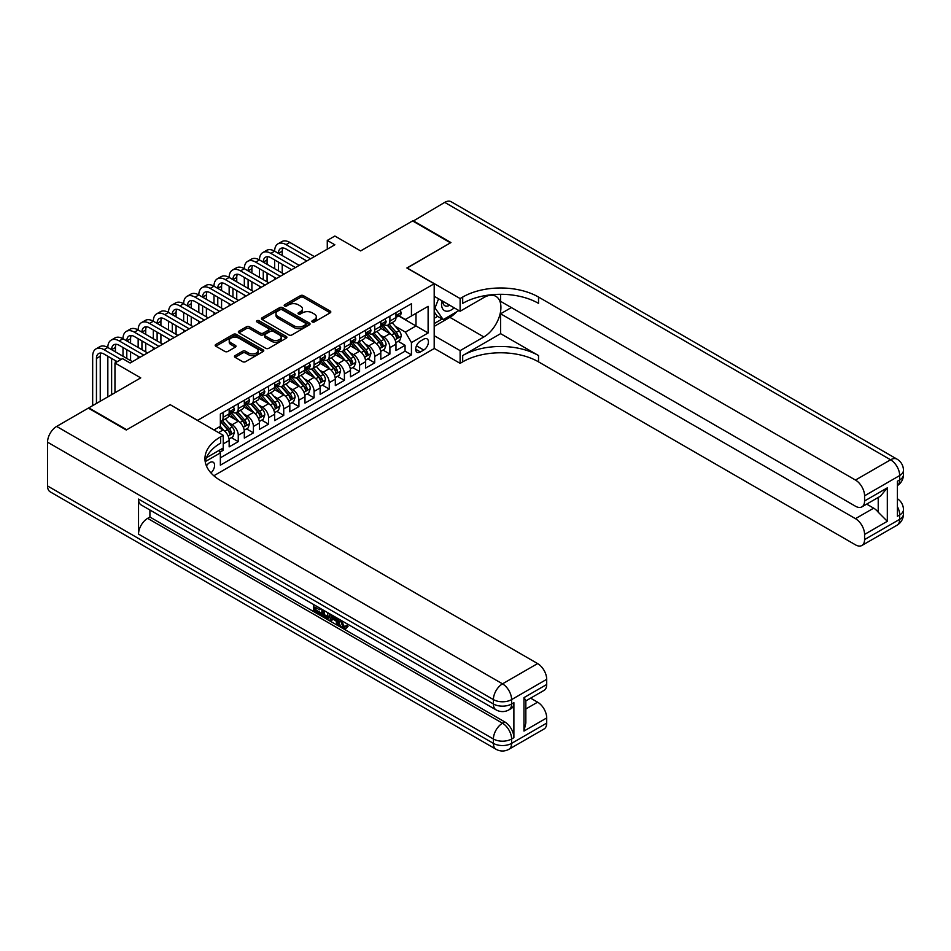 <?xml version="1.0" encoding="UTF-8"?>
<svg xmlns="http://www.w3.org/2000/svg" width="951" height="951" viewBox="0 0 951 951"><rect width="100%" height="100%" fill="white"/><g stroke="black" fill="none" stroke-linecap="round" stroke-linejoin="round"><path stroke-width="1.43" d="M312.297 321.949A1.474 0.856 0 0 0 314.389 321.949L330.199 312.82A2.104 1.213 0 0 0 330.817 311.964A2.104 1.213 0 0 0 330.199 311.108L303.405 295.63A2.104 1.213 0 0 0 300.433 295.63L284.611 304.76A1.474 0.856 0 0 0 284.183 305.366A1.474 0.856 0 0 0 284.611 305.972A1.474 0.856 0 0 0 286.703 305.972L288.747 304.784A6.74 3.887 0 0 1 298.269 304.784L300.504 306.079A6.74 3.887 0 0 1 302.477 308.825A6.74 3.887 0 0 1 300.504 311.571L298.459 312.76A1.474 0.856 0 0 0 298.02 313.355A1.474 0.856 0 0 0 298.459 313.961A1.474 0.856 0 0 0 300.54 313.961L302.584 312.784A6.74 3.887 0 0 1 312.118 312.784L314.353 314.068A6.74 3.887 0 0 1 316.326 316.814A6.74 3.887 0 0 1 314.353 319.572L312.297 320.749A1.474 0.856 0 0 0 311.869 321.355A1.474 0.856 0 0 0 312.297 321.949L312.297 320.749M210.932 472.897A6.859 3.959 120 0 0 214.415 466.929A6.859 3.959 120 0 0 213.179 462.198A6.859 3.959 120 0 0 209.743 462.543A6.859 3.959 120 0 0 206.45 465.931M235.087 355.615A2.104 1.213 0 0 0 234.469 356.482A2.104 1.213 0 0 0 235.087 357.338L242.6 361.677A2.104 1.213 0 0 0 245.572 361.677L263.142 351.537A2.104 1.213 0 0 0 263.76 350.681A2.104 1.213 0 0 0 263.142 349.825L236.347 334.348A2.104 1.213 0 0 0 233.375 334.348L215.806 344.488A2.104 1.213 0 0 0 215.188 345.356A2.104 1.213 0 0 0 215.806 346.212L224.888 351.454A2.104 1.213 0 0 0 227.86 351.454L235.384 347.115A2.104 1.213 0 0 0 235.991 346.247A2.104 1.213 0 0 0 235.384 345.391L230.879 342.788A5.635 3.245 0 0 1 229.227 340.494A5.635 3.245 0 0 1 232.698 337.486A5.635 3.245 0 0 1 238.844 338.199L256.485 348.375A5.635 3.245 0 0 1 258.125 350.681A5.635 3.245 0 0 1 254.654 353.677A5.635 3.245 0 0 1 248.52 352.976L245.572 351.276A2.104 1.213 0 0 0 242.6 351.276L235.087 355.615L235.087 357.338M170.312 404.757L197.606 420.342L434.191 283.755L406.885 267.992L450.489 242.826L412.579 220.929L360.631 250.921L334.859 236.038L327.275 240.413L334.859 244.787L130.121 362.997L122.536 358.61L114.964 362.997L114.964 392.763M170.312 404.579L126.709 429.757L88.8 407.86L140.736 377.88L114.964 362.997M288.89 334.954A2.104 1.213 0 0 0 291.874 334.954L309.432 324.814A2.104 1.213 0 0 0 310.05 323.946A2.104 1.213 0 0 0 309.432 323.09L282.637 307.625A2.104 1.213 0 0 0 279.665 307.625L262.096 317.765A2.104 1.213 0 0 0 261.477 318.621A2.104 1.213 0 0 0 262.096 319.477L288.89 334.954M257.555 322.27A1.474 0.856 0 0 1 259.052 322.484L259.052 320.725L286.287 336.452A2.104 1.213 0 0 1 286.905 337.32A2.104 1.213 0 0 1 286.287 338.176L268.729 348.316A2.104 1.213 0 0 1 265.745 348.316L238.951 332.85L238.951 331.126A2.104 1.213 0 0 0 238.332 331.982A2.104 1.213 0 0 0 238.951 332.85M238.951 331.126L246.464 326.787A2.104 1.213 0 0 1 249.447 326.787L260.312 333.064A2.104 1.213 0 0 0 263.284 333.064L268.277 330.187A2.104 1.213 0 0 0 268.895 329.319A2.104 1.213 0 0 0 268.277 328.464L256.96 321.937A1.474 0.856 0 0 1 256.532 321.331A1.474 0.856 0 0 1 257.436 320.546A1.474 0.856 0 0 1 259.052 320.725M219.943 452.189L223.093 450.37L221.119 449.229M223.235 443.891L229.155 440.479L229.155 446.875L238.249 441.621L231.355 437.638M228.383 422.517L232.187 424.717A8.583 4.957 60 0 1 238.249 435.225L244.324 431.718L244.324 438.114L253.418 432.86L246.511 428.877M243.539 413.768L247.355 415.967A8.583 4.957 60 0 1 253.418 426.464L259.48 422.969L259.48 429.353L268.586 424.11L261.68 420.116M258.708 405.007L262.512 407.206A8.583 4.957 60 0 1 268.586 417.715L274.649 414.208L274.649 420.604L283.743 415.349L276.848 411.367M273.876 396.258L277.68 398.457A8.583 4.957 60 0 1 283.743 408.954L289.817 405.459L289.817 411.842L298.911 406.6L292.016 402.606M289.045 387.497L292.849 389.696A8.583 4.957 60 0 1 298.911 400.205L304.974 396.698L304.974 403.093L314.08 397.839L307.173 393.857M304.201 378.748L308.017 380.935A8.583 4.957 60 0 1 314.08 391.443L320.142 387.949L320.142 394.332L329.248 389.078L322.341 385.096M319.37 369.987L323.174 372.186A8.583 4.957 60 0 1 329.248 382.694L335.311 379.187L335.311 385.583L344.405 380.329L337.51 376.346M334.538 361.225L338.342 363.425A8.583 4.957 60 0 1 344.405 373.933L350.479 370.438L350.479 376.822L359.573 371.568L352.678 367.585M349.695 352.476L353.51 354.675A8.583 4.957 60 0 1 359.573 365.184L365.636 361.677L365.636 368.073L374.742 362.818L367.835 358.836M364.863 343.715L368.667 345.914A8.583 4.957 60 0 1 374.742 356.423L380.804 352.928L380.804 359.312L389.898 354.057L389.898 347.674A8.583 4.957 -120 0 0 383.835 337.165L380.031 334.966M383.003 350.075L389.898 354.057M229.155 440.479A8.583 4.957 -120 0 0 223.093 429.971L218.54 427.344M244.324 431.718A8.583 4.957 -120 0 0 238.249 421.222L228.87 415.801M259.48 422.969A8.583 4.957 -120 0 0 253.418 412.461L244.038 407.04M274.649 414.208A8.583 4.957 -120 0 0 268.586 403.7L259.207 398.291M289.817 405.459A8.583 4.957 -120 0 0 283.743 394.95L274.363 389.53M304.974 396.698A8.583 4.957 -120 0 0 298.911 386.189L289.532 380.78M320.142 387.949A8.583 4.957 -120 0 0 314.08 377.44L304.7 372.019M335.311 379.187A8.583 4.957 -120 0 0 329.248 368.679L319.869 363.27M350.479 370.438A8.583 4.957 -120 0 0 344.405 359.93L335.025 354.509M365.636 361.677A8.583 4.957 -120 0 0 359.573 351.169L350.194 345.76M380.804 352.928A8.583 4.957 -120 0 0 374.742 342.419L365.362 336.999M423.718 339.174L420.39 341.1A6.645 3.84 120 0 0 416.039 346.96A6.645 3.84 120 0 0 417.061 352.286A6.645 3.84 120 0 0 420.39 351.965L423.718 350.039A6.645 3.84 120 0 0 428.069 344.179A6.645 3.84 120 0 0 427.047 338.853A6.645 3.84 120 0 0 423.718 339.174M213.844 475.762L434.191 348.541L434.191 283.755M218.956 450.477L220.359 452.914L220.359 465.17L411.438 354.854L411.438 342.586L405.376 332.089L395.2 326.205M220.359 452.914L205.273 461.615M213.987 429.971L220.359 426.298L220.359 414.042L411.438 303.714L411.438 315.97L428.116 306.341L428.116 332.957L411.438 342.586M232.103 412.068L232.187 412.104A8.583 4.957 60 0 0 236.478 412.532L242.541 409.037A8.583 4.957 -120 0 0 244.324 405.102L244.324 400.205M247.272 403.307L247.355 403.355A8.583 4.957 60 0 0 251.635 403.783L257.709 400.276A8.583 4.957 -120 0 0 259.48 396.353L259.48 391.443M262.44 394.558L262.512 394.594A8.583 4.957 60 0 0 266.803 395.022L272.878 391.527A8.583 4.957 -120 0 0 274.649 387.592L274.649 382.694M277.597 385.797L277.68 385.844A8.583 4.957 60 0 0 281.971 386.272L288.034 382.766A8.583 4.957 -120 0 0 289.817 378.843L289.817 373.933M292.765 377.048L292.849 377.083A8.583 4.957 60 0 0 297.14 377.511L303.203 374.005A8.583 4.957 -120 0 0 304.974 370.082L304.974 365.184M307.934 368.287L308.017 368.334A8.583 4.957 60 0 0 312.297 368.762L318.371 365.255A8.583 4.957 -120 0 0 320.142 361.332L320.142 356.423M323.102 359.526L323.174 359.573A8.583 4.957 60 0 0 327.465 360.001L333.528 356.494A8.583 4.957 -120 0 0 335.311 352.571L335.311 347.674M338.259 350.776L338.342 350.824A8.583 4.957 60 0 0 342.633 351.252L348.696 347.745A8.583 4.957 -120 0 0 350.479 343.822L350.479 338.913M353.427 342.015L353.51 342.063A8.583 4.957 60 0 0 357.802 342.491L363.864 338.984A8.583 4.957 -120 0 0 365.636 335.061L365.636 330.163M368.596 333.266L368.667 333.314A8.583 4.957 60 0 0 372.958 333.73L379.033 330.235A8.583 4.957 -120 0 0 380.804 326.3L380.804 321.402M220.359 457.811L405.067 351.169L405.067 345.308L395.973 350.562L395.973 344.167A8.583 4.957 -120 0 0 389.898 333.658L380.531 328.25M383.764 324.505L383.835 324.553A8.583 4.957 -120 0 0 388.127 324.98A8.583 4.957 -120 0 0 389.898 321.058L389.898 316.148M388.127 324.98L394.19 321.474A8.583 4.957 -120 0 0 395.973 317.551L395.973 312.641M223.093 412.461L223.093 417.358A8.583 4.957 60 0 1 221.31 421.293A8.583 4.957 60 0 1 220.359 421.638M221.31 421.293L227.372 417.786A8.583 4.957 -120 0 0 229.155 413.863L229.155 408.954M238.249 403.7L238.249 408.609A8.583 4.957 60 0 1 236.478 412.532M253.418 394.95L253.418 399.848A8.583 4.957 60 0 1 251.635 403.783M268.586 386.189L268.586 391.099A8.583 4.957 60 0 1 266.803 395.022M283.743 377.44L283.743 382.338A8.583 4.957 60 0 1 281.971 386.272M298.911 368.679L298.911 373.588A8.583 4.957 60 0 1 297.14 377.511M314.08 359.93L314.08 364.827A8.583 4.957 60 0 1 312.297 368.762M329.248 351.169L329.248 356.078A8.583 4.957 60 0 1 327.465 360.001M344.405 342.419L344.405 347.317A8.583 4.957 60 0 1 342.633 351.252M359.573 333.658L359.573 338.568A8.583 4.957 60 0 1 357.802 342.491M374.742 324.909L374.742 329.807A8.583 4.957 60 0 1 372.958 333.73M374.742 356.423L374.742 362.818M359.573 365.184L359.573 371.568M344.405 373.933L344.405 380.329M329.248 382.694L329.248 389.078M314.08 391.443L314.08 397.839M298.911 400.205L298.911 406.6M283.743 408.954L283.743 415.349M268.586 417.715L268.586 424.11M253.418 426.464L253.418 432.86M238.249 435.225L238.249 441.621M223.093 448.099L223.093 450.37M405.376 332.089L415.991 325.955L415.991 313.343L428.116 306.341M398.624 315.934L428.116 332.957M398.921 315.756L405.376 319.477L411.438 315.97M327.275 240.413L327.275 249.174M398.172 341.326L405.067 345.308M405.067 351.169L411.438 354.854M312.891 322.163L314.353 321.319A6.74 3.887 0 0 0 316.326 318.573L316.326 316.814M302.477 308.825L302.477 310.573A6.74 3.887 0 0 1 300.504 313.331L299.042 314.163M330.199 311.108L330.199 312.82L303.405 297.39A2.104 1.213 0 0 0 300.433 297.39L285.205 306.174M309.432 323.09L309.432 324.814L282.637 309.372A2.104 1.213 0 0 0 279.665 309.372L262.131 319.5L262.096 317.765M305.711 324.553A1.474 0.856 0 0 0 306.151 323.946A1.474 0.856 0 0 0 305.711 323.352L282.197 309.776A1.474 0.856 0 0 0 280.105 309.776L277.954 311.013A6.74 3.887 0 0 0 275.98 313.771A6.74 3.887 0 0 0 277.954 316.517L294.025 325.801A6.74 3.887 0 0 0 303.559 325.801L305.711 324.553L305.711 326.3A1.474 0.856 0 0 0 306.151 325.706L306.151 323.946M275.98 313.771L275.98 315.518A6.74 3.887 0 0 0 277.954 318.264L277.954 316.517M305.711 326.3L303.559 327.548A6.74 3.887 0 0 1 294.025 327.548L277.954 318.264M238.974 332.862L246.464 328.535L246.464 326.787M268.895 329.319L268.895 331.079A2.104 1.213 0 0 1 268.277 331.935L263.284 334.811A2.104 1.213 0 0 1 260.312 334.811L249.447 328.535A2.104 1.213 0 0 0 246.464 328.535M259.052 322.484L286.263 338.187M271.594 339.566A5.635 3.245 0 0 0 277.728 340.28A5.635 3.245 0 0 0 281.199 337.272A5.635 3.245 0 0 0 279.546 334.978L273.341 331.388A2.104 1.213 0 0 0 270.357 331.388L265.377 334.265A2.104 1.213 0 0 0 264.758 335.121A2.104 1.213 0 0 0 265.377 335.988L271.594 339.566L271.594 341.326A5.635 3.245 0 0 0 277.728 342.027A5.635 3.245 0 0 0 281.199 339.02L281.199 337.272M264.758 335.121L264.758 336.88A2.104 1.213 0 0 0 265.377 337.736L265.377 335.988M271.594 341.326L265.377 337.736M258.125 350.681L258.125 352.429A5.635 3.245 0 0 1 254.654 355.436A5.635 3.245 0 0 1 248.52 354.723L245.572 353.035A2.104 1.213 0 0 0 242.6 353.035L235.111 357.35M229.227 340.494L229.227 342.241A5.635 3.245 0 0 0 230.879 344.547L230.879 342.788M235.384 345.391L235.384 347.115L230.879 344.547M263.118 351.549L236.347 336.095A2.104 1.213 0 0 0 233.375 336.095L215.829 346.223L215.806 344.488M395.842 342.669L399.765 340.399L401.274 336.024A5.682 3.281 -120 0 0 399.063 330.686L392.133 322.662M390.742 334.217L382.825 325.052M386.237 331.542L381.648 326.229A13.623 7.858 -120 0 0 381.22 325.753M387.354 325.29L394.368 333.397A5.682 3.281 60 0 1 396.389 337.32C397.245 338.461 397.851 338.104 398.207 336.262A5.682 3.281 -120 0 0 396.187 332.351L389.256 324.327M387.77 325.159L395.295 333.872A2.901 1.676 60 0 1 396.032 335.002L398.207 336.262M396.389 337.32L396.805 337.985M399.991 310.323L401.274 312.558A5.682 3.281 60 0 1 400.098 315.078L397.221 316.742A5.682 3.281 -120 0 0 398.207 315.423L398.089 314.924M92.663 405.625L92.663 356.245A16.084 9.284 60 0 1 96.003 348.886L99.784 346.699A16.084 9.284 60 0 1 107.832 347.495A16.084 9.284 60 0 1 111.16 340.125L114.952 337.938A16.084 9.284 60 0 1 123 338.734A16.084 9.284 60 0 1 126.328 331.376L130.121 329.189A16.084 9.284 60 0 1 138.157 329.985A16.084 9.284 60 0 1 141.497 322.615L145.289 320.428A16.084 9.284 60 0 1 153.325 321.224A16.084 9.284 60 0 1 156.653 313.866L160.446 311.678A16.084 9.284 60 0 1 168.493 312.475A16.084 9.284 60 0 1 171.822 305.105L175.614 302.917A16.084 9.284 60 0 1 183.662 303.714A16.084 9.284 60 0 1 186.99 296.355L190.782 294.168A16.084 9.284 60 0 1 198.818 294.965A16.084 9.284 60 0 1 202.159 287.594L205.951 285.407A16.084 9.284 60 0 1 213.987 286.203A16.084 9.284 60 0 1 217.315 278.845L221.107 276.658A16.084 9.284 60 0 1 229.155 277.454A16.084 9.284 60 0 1 232.484 270.084L236.276 267.897A16.084 9.284 60 0 1 244.324 268.693A16.084 9.284 60 0 1 247.652 261.335L251.444 259.147A16.084 9.284 60 0 1 259.48 259.944A16.084 9.284 60 0 1 262.809 252.574L266.601 250.386A16.084 9.284 60 0 1 274.649 251.183A16.084 9.284 60 0 1 277.977 243.825L281.769 241.625A16.084 9.284 60 0 1 289.817 242.422L314.377 256.615M277.977 243.825A16.084 9.284 60 0 1 286.025 244.621L310.585 258.803M396.163 317.004L396.187 317.004A5.682 3.281 -120 0 0 397.221 316.742M397.47 315.007L398.207 315.423L396.389 316.481A5.682 3.281 60 0 1 395.973 317.289M306.793 260.99L286.025 248.996A10.723 6.193 -120 0 0 280.664 248.461A10.723 6.193 -120 0 0 278.441 253.37L282.233 251.183L282.233 255.557M282.899 247.973A10.723 6.193 -120 0 0 282.233 251.183M278.441 262.131L278.441 270.88M282.233 264.319L282.233 273.068M274.649 279.546L274.649 277.454M274.649 268.693L274.649 259.944M441.942 300.754A13.944 8.048 120 0 0 446.471 311.215A13.944 8.048 120 0 0 454.186 307.815M442.857 301.277A9.546 5.516 120 0 0 444.83 305.735A9.546 5.516 120 0 0 446.233 306.163A9.546 5.516 120 0 0 449.68 305.223M458.905 310.549L443.214 319.607L437.151 316.101L434.191 311.892M443.214 319.607L435.023 307.958L438.577 298.804M434.191 307.47L435.023 307.958M413.031 221.191L444.723 202.373L890.588 459.785A12.862 7.43 120 0 1 897.019 459.143A12.862 12.862 0 0 1 903.45 470.293A12.862 7.43 180 0 1 899.682 475.548L864.578 495.816A12.862 7.43 -120 0 0 855.472 480.053L890.588 459.785A12.862 7.43 60 0 1 899.682 475.548L899.682 479.922L897.411 481.23L897.411 516.262L899.682 514.943L899.682 519.317A12.862 7.43 60 0 1 897.019 525.214L861.903 545.482A12.862 7.43 -120 0 0 864.578 539.586L899.682 519.317A12.862 7.43 0 0 0 903.45 514.063A12.862 12.862 0 0 1 897.019 525.214M413.031 220.668L450.94 242.564L407.04 268.087M434.191 335.679L460.118 350.646L483.857 336.939A24.132 13.932 120 0 0 499.62 315.684A24.132 13.932 120 0 0 495.911 296.343A24.132 13.932 120 0 0 483.857 297.544L460.118 311.25L460.118 298.555L462.697 297.057A53.613 30.955 180 0 1 538.528 297.057L855.472 480.053M460.118 350.646L460.118 363.341L462.697 361.855A53.613 30.955 180 0 1 538.528 361.855L855.472 544.84A12.862 7.43 -120 0 0 861.903 545.482M500.606 333.658L462.697 355.555A53.613 30.955 180 0 1 538.528 355.555L500.606 333.658L500.606 313.782L511.376 307.565M500.606 294.299L500.606 301.348L855.472 506.229A12.862 7.43 -120 0 0 861.903 506.871A12.862 7.43 -120 0 0 864.578 500.975L887.319 487.839L887.319 521.291L878.225 512.197L878.225 497.456M887.319 521.291L864.578 534.426L864.578 539.586M864.578 534.426A12.862 7.43 -120 0 0 855.472 518.664L873.672 508.155A12.862 7.43 60 0 1 878.225 512.197M500.606 313.782L855.472 518.664M444.723 202.373A12.862 7.43 -60 0 1 451.154 201.731L897.019 459.143M434.191 296.272L460.118 311.25M407.04 267.909L460.118 298.555M434.191 348.375L460.118 363.341M864.578 495.816L864.578 500.975M866.67 504.113L873.672 508.155M462.697 297.057L462.697 303.369A53.613 30.955 180 0 1 538.528 303.369L538.528 297.057M861.903 506.871L880.519 496.125L887.319 487.839M456.563 311.892A24.132 13.932 -60 0 1 449.882 317.337L434.191 326.395M434.191 323.59L442.156 318.989M434.191 318.335L437.603 316.362M341.409 620.516L344.214 626.4L345.272 626.768M340.315 619.945L343.002 627.101L344.773 627.315L346.77 625.235L348.054 626.329L345.772 628.73L343.121 628.373C340.327 626.483 338.925 623.844 338.913 620.48L339.008 619.184M332.898 619.101L331.091 621.3L329.735 620.516L332.03 615.154M337.795 618.495L339.614 624.819L338.401 625.52L337.046 624.736L336.012 620.896L332.125 618.661L331.091 621.3M315.97 607.713L315.97 609.96L321.343 613.05L321.343 614.263L320.13 614.964L313.473 611.124L313.473 604.444M320.76 608.652L319.548 609.781L314.757 607.023L314.757 610.661L315.97 609.96M138.537 499.097L493.403 703.978A12.862 7.43 120 0 0 496.065 709.862L141.212 504.981A12.862 7.43 -60 0 1 138.537 499.097L138.537 534.117A12.862 7.43 -60 0 1 147.643 518.354L149.913 517.047L504.779 721.928A12.862 7.43 60 0 1 513.885 737.679L513.885 702.658A12.862 7.43 60 0 1 511.21 708.554L508.94 709.862A12.862 7.43 -120 0 0 511.602 703.978L513.885 702.658M149.913 517.047L149.913 510.009M329.248 613.55L329.343 614.976L330.532 614.287L329.296 617.746L328.083 618.447L321.878 615.975L321.878 609.294M126.257 430.018L170.158 404.662L223.235 435.308L220.656 436.794A53.613 30.955 -0 0 0 204.952 458.691A53.613 30.955 -0 0 0 220.656 480.576L537.612 663.572A12.862 7.43 60 0 1 546.706 679.323L511.602 699.603L511.602 703.978A12.862 7.43 -0 0 1 493.403 703.978L493.403 699.603L47.55 442.179A12.862 7.43 -60 0 1 56.644 426.428L88.348 408.122L126.257 430.018M223.235 435.308L223.235 448.004L206.474 457.693M523.965 697.63L525.844 700.471L525.844 722.974L523.965 731.069L523.965 697.63L546.706 684.494L546.706 679.323M546.706 684.494A12.862 7.43 60 0 1 544.043 690.39L525.844 700.887M47.55 485.961L493.403 743.373A12.862 7.43 120 0 0 496.065 749.269L50.213 491.857A12.862 7.43 -60 0 1 47.55 485.961L47.55 442.179M530.61 698.141L537.612 702.183A12.862 7.43 60 0 1 546.706 717.946L523.965 731.069M513.885 737.679L511.602 738.998L511.602 743.373L546.706 723.105L546.706 717.946M546.706 723.105A12.862 7.43 60 0 1 544.043 729.001L508.94 749.269A12.862 7.43 -120 0 0 511.602 743.373A12.862 7.43 -0 0 1 493.403 743.373L493.403 738.998L138.537 534.117M220.656 436.794L220.656 443.107A53.613 30.955 -0 0 0 205.238 461.841M314.757 610.661L320.13 613.752L321.343 613.05M320.13 613.752L320.13 614.964M314.757 605.193L320.083 608.26M319.548 608.569L319.548 609.781M329.343 614.976L328.083 618.447M323.162 610.031L323.162 615.499L325.04 616.593L327.18 617.08L327.964 612.813M324.374 610.732L324.374 614.81L328.392 616.379M323.162 615.499L324.374 614.81M325.04 616.593L326.252 615.891M336.107 617.508L338.401 625.52M333.23 615.856L332.517 617.674L335.62 619.47L334.907 616.819M333.991 616.296L333.73 616.973L335.168 617.805M332.517 617.674L333.73 616.973M343.002 627.101L344.214 626.4M340.196 621.217L341.35 620.539M345.558 625.936L346.842 627.03L348.054 626.329M346.842 627.03L345.772 628.73M380.673 351.418L384.596 349.16L386.106 344.785A5.682 3.281 -120 0 0 383.895 339.448L376.965 331.423M375.586 342.966L367.657 333.801M371.08 340.303L366.48 334.978A13.623 7.858 -120 0 0 366.052 334.502M372.186 334.039L379.199 342.158A5.682 3.281 60 0 1 381.22 346.069C382.076 347.21 382.682 346.865 383.039 345.023A5.682 3.281 -120 0 0 381.018 341.112L374.088 333.088M372.602 333.908L380.127 342.633A2.901 1.676 60 0 1 380.864 343.763L383.039 345.023M381.22 346.069L381.636 346.746M365.517 360.179L369.428 357.909L370.949 353.534A5.682 3.281 -120 0 0 368.738 348.197L361.808 340.173M360.417 351.727L352.5 342.562M355.912 349.053L351.311 343.739A13.623 7.858 -120 0 0 350.895 343.263M357.029 342.8L364.031 350.919A5.682 3.281 60 0 1 366.064 354.83C366.908 355.971 367.514 355.626 367.882 353.772A5.682 3.281 -120 0 0 365.85 349.861L358.919 341.837M357.433 342.669L364.97 351.383A2.901 1.676 60 0 1 365.695 352.512L367.882 353.772M366.064 354.83L366.468 355.508M350.348 368.929L354.271 366.67L355.781 362.295A5.682 3.281 -120 0 0 353.57 356.958L346.639 348.934M345.249 360.477L337.332 351.311M340.743 357.814L336.143 352.488A13.623 7.858 -120 0 0 335.727 352.013M341.861 351.549L348.862 359.668A5.682 3.281 60 0 1 350.895 363.579C351.751 364.732 352.357 364.376 352.714 362.533A5.682 3.281 -120 0 0 350.681 358.622L343.763 350.598M342.277 351.418L349.802 360.144A2.901 1.676 60 0 1 350.527 361.273L352.714 362.533M350.895 363.579L351.311 364.257M335.18 377.69L339.103 375.419L340.613 371.045A5.682 3.281 -120 0 0 338.401 365.707L331.471 357.683M330.08 369.238L322.163 360.072M325.575 366.563L320.986 361.249A13.623 7.858 -120 0 0 320.558 360.774M326.692 360.31L333.706 368.429A5.682 3.281 60 0 1 335.727 372.34C336.583 373.481 337.189 373.137 337.546 371.294A5.682 3.281 -120 0 0 335.525 367.371L328.594 359.347M327.108 360.179L334.633 368.893A2.901 1.676 60 0 1 335.37 370.034L337.546 371.294M335.727 372.34L336.143 373.018M384.822 319.084L386.106 321.319A5.682 3.281 60 0 1 384.941 323.827L382.052 325.492A5.682 3.281 -120 0 0 383.039 324.184L382.92 323.685M262.809 252.574A16.084 9.284 60 0 1 270.857 253.37L274.649 251.183L299.22 265.365M270.857 253.37L295.428 267.552M380.994 325.753L381.018 325.753A5.682 3.281 -120 0 0 382.052 325.492M382.314 323.756L383.039 324.184L381.22 325.23A5.682 3.281 60 0 1 380.804 326.038M291.636 269.739L270.857 257.745A10.723 6.193 -120 0 0 265.495 257.222A10.723 6.193 -120 0 0 263.272 262.131L267.065 259.944L267.065 264.319M267.742 256.722A10.723 6.193 -120 0 0 267.065 259.944M263.272 270.88L263.272 279.642M267.065 273.068L267.065 281.829M259.48 288.308L259.48 286.203M259.48 277.454L259.48 268.693M369.654 327.833L370.949 330.068A5.682 3.281 60 0 1 369.773 332.588L366.884 334.253A5.682 3.281 -120 0 0 367.882 332.933L367.764 332.434M247.652 261.335A16.084 9.284 60 0 1 255.688 262.131L259.48 259.944L284.052 274.126M255.688 262.131L280.26 276.313M365.826 334.514L365.85 334.514A5.682 3.281 -120 0 0 366.884 334.253M367.145 332.517L367.882 332.933L366.064 333.991A5.682 3.281 60 0 1 365.636 334.8M276.468 278.5L255.688 266.506A10.723 6.193 -120 0 0 250.327 265.971A10.723 6.193 -120 0 0 248.104 270.88L251.896 268.693L251.896 273.068M252.574 265.484A10.723 6.193 -120 0 0 251.896 268.693M248.104 279.642L248.104 288.391M251.896 281.829L251.896 290.578M244.324 297.057L244.324 294.965M244.324 286.203L244.324 277.454M354.497 336.595L355.781 338.829A5.682 3.281 60 0 1 354.604 341.338L351.727 343.002A5.682 3.281 -120 0 0 352.714 341.694L352.595 341.195M232.484 270.084A16.084 9.284 60 0 1 240.532 270.88L244.324 268.693L268.883 282.875M240.532 270.88L265.091 285.062M350.669 343.275L350.681 343.275A5.682 3.281 -120 0 0 351.727 343.002M351.977 341.266L352.714 341.694L350.895 342.74A5.682 3.281 60 0 1 350.479 343.549M261.299 287.261L240.532 275.255A10.723 6.193 -120 0 0 235.17 274.732A10.723 6.193 -120 0 0 232.947 279.642L236.74 277.454L236.74 281.829M237.405 274.233A10.723 6.193 -120 0 0 236.74 277.454M232.947 288.391L232.947 297.152M236.74 290.578L236.74 299.339M229.155 305.818L229.155 303.714M229.155 294.965L229.155 286.203M339.329 345.344L340.613 347.579A5.682 3.281 60 0 1 339.436 350.099L336.559 351.763A5.682 3.281 -120 0 0 337.546 350.455L337.427 349.944M217.315 278.845A16.084 9.284 60 0 1 225.363 279.642L229.155 277.454L253.715 291.636M225.363 279.642L249.935 293.823M335.501 352.025L335.525 352.025A5.682 3.281 -120 0 0 336.559 351.763M336.809 350.027L337.546 350.455L335.727 351.501A5.682 3.281 60 0 1 335.311 352.31M246.143 296.011L225.363 284.016A10.723 6.193 -120 0 0 220.002 283.481A10.723 6.193 -120 0 0 217.779 288.391L221.571 286.203L221.571 290.578M222.237 282.994A10.723 6.193 -120 0 0 221.571 286.203M217.779 297.152L217.779 305.901M221.571 299.339L221.571 308.088M213.987 314.567L213.987 312.475M213.987 303.714L213.987 294.965M320.011 386.439L323.934 384.18L325.456 379.806A5.682 3.281 -120 0 0 323.233 374.468L316.314 366.444M314.924 377.987L307.007 368.822M310.418 375.324L305.818 369.998A13.623 7.858 -120 0 0 305.39 369.523M311.524 369.071L318.537 377.178A5.682 3.281 60 0 1 320.558 381.089C321.414 382.243 322.02 381.886 322.377 380.043A5.682 3.281 -120 0 0 320.356 376.132L313.426 368.108M311.94 368.929L319.477 377.654A2.901 1.676 60 0 1 320.202 378.783L322.377 380.043M320.558 381.089L320.974 381.767M324.16 354.105L325.456 356.34A5.682 3.281 60 0 1 324.279 358.848L321.39 360.512A5.682 3.281 -120 0 0 322.377 359.205L322.258 358.705M202.159 287.594A16.084 9.284 60 0 1 210.195 288.391L213.987 286.203L238.558 300.385M210.195 288.391L234.766 302.573M320.332 360.786L320.356 360.786A5.682 3.281 -120 0 0 321.39 360.512M321.652 358.777L322.377 359.205L320.558 360.251A5.682 3.281 60 0 1 320.142 361.071M230.974 304.772L210.195 292.777A10.723 6.193 -120 0 0 204.834 292.242A10.723 6.193 -120 0 0 202.611 297.152L206.403 294.965L206.403 299.339M207.08 291.743A10.723 6.193 -120 0 0 206.403 294.965M202.611 305.901L202.611 314.662M206.403 308.088L206.403 316.849M198.818 323.328L198.818 321.224M198.818 312.475L198.818 303.714M304.855 395.2L308.766 392.941L310.288 388.555A5.682 3.281 -120 0 0 308.076 383.217L301.146 375.193M299.755 386.748L291.838 377.583M295.25 384.073L290.649 378.76A13.623 7.858 -120 0 0 290.233 378.284M296.367 377.82L303.369 385.94A5.682 3.281 60 0 1 305.402 389.851C306.258 390.992 306.864 390.647 307.221 388.804A5.682 3.281 -120 0 0 305.188 384.882L298.257 376.858M296.771 377.69L304.308 386.403A2.901 1.676 60 0 1 305.033 387.544L307.221 388.804M305.402 389.851L305.806 390.528M308.992 362.854L310.288 365.089A5.682 3.281 60 0 1 309.111 367.609L306.234 369.273A5.682 3.281 -120 0 0 307.221 367.966L307.102 367.455M186.99 296.355A16.084 9.284 60 0 1 195.026 297.152L198.818 294.965L223.39 309.146M195.026 297.152L219.598 311.334M305.164 369.535L305.188 369.535A5.682 3.281 -120 0 0 306.234 369.273M306.484 367.538L307.221 367.966L305.402 369.012A5.682 3.281 60 0 1 304.974 369.82M215.806 313.521L195.026 301.526A10.723 6.193 -120 0 0 189.665 300.991A10.723 6.193 -120 0 0 187.454 305.901L191.234 303.714L191.234 308.088M191.912 300.504A10.723 6.193 -120 0 0 191.234 303.714M187.454 314.662L187.454 323.411M191.234 316.849L191.234 325.611M183.662 332.089L183.662 329.985M183.662 321.224L183.662 312.475M289.686 403.949L293.609 401.691L295.119 397.316A5.682 3.281 -120 0 0 292.908 391.978L285.978 383.954M284.587 395.509L276.67 386.332M280.081 392.834L275.493 387.509A13.623 7.858 -120 0 0 275.065 387.033M281.199 386.582L288.201 394.689A5.682 3.281 60 0 1 290.233 398.612C291.089 399.753 291.695 399.396 292.052 397.554A5.682 3.281 -120 0 0 290.031 393.643L283.101 385.619M281.615 386.439L289.14 395.164A2.901 1.676 60 0 1 289.865 396.294L292.052 397.554M290.233 398.612L290.649 399.277M293.835 371.615L295.119 373.85A5.682 3.281 60 0 1 293.942 376.358L291.065 378.022A5.682 3.281 -120 0 0 292.052 376.715L291.933 376.216M171.822 305.105A16.084 9.284 60 0 1 179.87 305.901L183.662 303.714L208.221 317.896M179.87 305.901L204.429 320.095M290.007 378.296L290.031 378.296A5.682 3.281 -120 0 0 291.065 378.022M291.315 376.299L292.052 376.715L290.233 377.773A5.682 3.281 60 0 1 289.817 378.581M200.637 322.282L179.87 310.288A10.723 6.193 -120 0 0 174.508 309.753A10.723 6.193 -120 0 0 172.286 314.662L176.078 312.475L176.078 316.849M176.743 309.253A10.723 6.193 -120 0 0 176.078 312.475M172.286 323.411L172.286 332.172M176.078 325.611L176.078 334.36M168.493 340.838L168.493 338.734M168.493 329.985L168.493 321.224M274.518 412.71L278.441 410.452L279.951 406.065A5.682 3.281 -120 0 0 277.74 400.728L270.809 392.715M269.43 404.258L261.501 395.093M264.913 401.584L260.324 396.27A13.623 7.858 -120 0 0 259.896 395.794M266.03 395.331L273.044 403.45A5.682 3.281 60 0 1 275.065 407.361C275.921 408.502 276.527 408.157 276.884 406.315A5.682 3.281 -120 0 0 274.863 402.392L267.932 394.368M266.446 395.2L273.971 403.913A2.901 1.676 60 0 1 274.708 405.055L276.884 406.315M275.065 407.361L275.481 408.038M278.667 380.376L279.951 382.599A5.682 3.281 60 0 1 278.774 385.119L275.897 386.784A5.682 3.281 -120 0 0 276.884 385.476L276.765 384.965M156.653 313.866A16.084 9.284 60 0 1 164.701 314.662L168.493 312.475L193.065 326.657M164.701 314.662L189.273 328.844M274.839 387.045L274.863 387.045A5.682 3.281 -120 0 0 275.897 386.784M276.159 385.048L276.884 385.476L275.065 386.522A5.682 3.281 60 0 1 274.649 387.33M185.481 331.031L164.701 319.037A10.723 6.193 -120 0 0 159.34 318.502A10.723 6.193 -120 0 0 157.117 323.411L160.909 321.224L160.909 325.611M161.587 318.014A10.723 6.193 -120 0 0 160.909 321.224M157.117 332.172L157.117 340.922M160.909 334.36L160.909 343.121M153.325 349.599L153.325 347.495M153.325 338.734L153.325 329.985M259.361 421.459L263.272 419.201L264.794 414.826A5.682 3.281 -120 0 0 262.583 409.489L255.653 401.465M254.262 413.019L246.345 403.842M249.756 410.345L245.156 405.019A13.623 7.858 -120 0 0 244.74 404.544M250.862 404.092L257.876 412.199A5.682 3.281 60 0 1 259.908 416.122C260.752 417.263 261.359 416.907 261.727 415.064A5.682 3.281 -120 0 0 259.694 411.153L252.764 403.129M251.278 403.949L258.815 412.675A2.901 1.676 60 0 1 259.54 413.804L261.727 415.064M259.908 416.122L260.312 416.788M263.498 389.125L264.794 391.36A5.682 3.281 60 0 1 263.617 393.869L260.729 395.533A5.682 3.281 -120 0 0 261.727 394.225L261.608 393.726M141.497 322.615A16.084 9.284 60 0 1 149.533 323.411L153.325 321.224L177.896 335.406M149.533 323.411L174.104 337.605M259.671 395.806L259.694 395.806A5.682 3.281 -120 0 0 260.729 395.533M260.99 393.809L261.727 394.225L259.908 395.283A5.682 3.281 60 0 1 259.48 396.091M170.312 339.792L149.533 327.798A10.723 6.193 -120 0 0 144.172 327.263A10.723 6.193 -120 0 0 141.949 332.172L145.741 329.985L145.741 334.36M146.418 326.764A10.723 6.193 -120 0 0 145.741 329.985M141.949 340.922L141.949 349.683M145.741 343.121L145.741 351.87M138.157 358.349L138.157 356.245M138.157 347.495L138.157 338.734M244.193 430.221L248.104 427.962L249.626 423.575A5.682 3.281 -120 0 0 247.415 418.238L240.484 410.226M239.093 421.769L231.176 412.603M234.588 419.106L229.987 413.78A13.623 7.858 -120 0 0 229.571 413.305M235.705 412.841L242.707 420.96A5.682 3.281 60 0 1 244.74 424.871C245.596 426.012 246.202 425.668 246.559 423.825A5.682 3.281 -120 0 0 244.526 419.902L237.607 411.89M236.11 412.71L243.646 421.424A2.901 1.676 60 0 1 244.371 422.565L246.559 423.825M244.74 424.871L245.156 425.549M248.342 397.887L249.626 400.109A5.682 3.281 60 0 1 248.449 402.63L245.572 404.294A5.682 3.281 -120 0 0 246.559 402.986L246.44 402.475M126.328 331.376A16.084 9.284 60 0 1 134.376 332.172L138.157 329.985L162.728 344.167M134.376 332.172L158.936 346.354M244.502 404.555L244.526 404.555A5.682 3.281 -120 0 0 245.572 404.294M245.822 402.558L246.559 402.986L244.74 404.032A5.682 3.281 60 0 1 244.324 404.841M155.144 348.541L134.376 336.547A10.723 6.193 -120 0 0 129.003 336.024A10.723 6.193 -120 0 0 126.792 340.922L130.584 338.734L130.584 343.121M131.25 335.525A10.723 6.193 -120 0 0 130.584 338.734M126.792 349.683L126.792 358.444M130.584 351.87L130.584 360.631M123 356.245L123 347.495M229.025 438.982L232.947 436.711L234.457 432.336A5.682 3.281 -120 0 0 232.246 426.999L225.316 418.975M223.925 430.53L220.299 426.321M219.419 427.855L218.837 427.177M220.537 421.602L227.551 429.709A5.682 3.281 60 0 1 229.571 433.632C230.427 434.773 231.034 434.417 231.39 432.574A5.682 3.281 -120 0 0 229.369 428.663L222.439 420.639M220.953 421.471L228.478 430.185A2.901 1.676 60 0 1 229.215 431.314L231.39 432.574M229.571 433.632L229.987 434.298M233.173 406.636L234.457 408.871A5.682 3.281 60 0 1 233.28 411.379L230.404 413.043A5.682 3.281 -120 0 0 231.39 411.735L231.271 411.236M111.16 340.125A16.084 9.284 60 0 1 119.208 340.922L123 338.734L147.56 352.928M119.208 340.922L143.767 355.115M229.346 413.316L229.369 413.316A5.682 3.281 -120 0 0 230.404 413.043M230.653 411.319L231.39 411.735L229.571 412.793A5.682 3.281 60 0 1 229.155 413.602M139.987 357.303L119.208 345.308A10.723 6.193 -120 0 0 113.847 344.773A10.723 6.193 -120 0 0 111.624 349.683L115.416 347.495L115.416 351.87M116.081 344.274A10.723 6.193 -120 0 0 115.416 347.495M111.624 358.444L111.624 394.689M115.416 360.631L115.416 362.723M107.832 396.876L107.832 356.245M96.003 348.886A16.084 9.284 60 0 1 104.039 349.683L107.832 347.495L132.403 361.677M104.039 349.683L121.027 359.49M117.235 361.677L104.039 354.057A10.723 6.193 -120 0 0 98.678 353.534A10.723 6.193 -120 0 0 96.455 358.444L96.455 403.438M100.925 353.035A10.723 6.193 -120 0 0 100.247 356.245L100.247 401.251M218.54 432.598L223.093 429.971M232.187 424.717L238.249 421.222M247.355 415.967L253.418 412.461M262.512 407.206L268.586 403.7M277.68 398.457L283.743 394.95M292.849 389.696L298.911 386.189M308.017 380.935L314.08 377.44M323.174 372.186L329.248 368.679M338.342 363.425L344.405 359.93M353.51 354.675L359.573 351.169M368.667 345.914L374.742 342.419M383.835 337.165L389.898 333.658M389.898 321.058L395.973 317.551M223.093 417.358L229.155 413.863M238.249 408.609L244.324 405.102M253.418 399.848L259.48 396.353M268.586 391.099L274.649 387.592M283.743 382.338L289.817 378.843M298.911 373.588L304.974 370.082M314.08 364.827L320.142 361.332M329.248 356.078L335.311 352.571M344.405 347.317L350.479 343.822M359.573 338.568L365.636 335.061M374.742 329.807L380.804 326.3M389.898 347.674L395.973 344.167M416.455 345.831L423.718 350.039M415.682 349.243L420.39 351.965M314.353 321.319L314.353 319.572M298.459 313.961L298.459 312.76M300.504 313.331L300.504 311.571M284.611 305.972L284.611 304.76M300.433 297.39L300.433 295.63M303.405 297.39L303.405 295.63M279.665 309.372L279.665 307.625M282.637 309.372L282.637 307.625M294.025 327.548L294.025 325.801M303.559 327.548L303.559 325.801M249.447 328.535L249.447 326.787M260.312 334.811L260.312 333.064M263.284 334.811L263.284 333.064M268.277 331.935L268.277 330.187M286.287 338.176L286.287 336.452M242.6 353.035L242.6 351.276M245.572 353.035L245.572 351.276M248.52 354.723L248.52 352.976M233.375 336.095L233.375 334.348M236.347 336.095L236.347 334.348M263.142 351.537L263.142 349.825M394.974 339.745L401.239 336.131M396.187 332.351L399.063 330.686M391.657 334.966L394.368 333.397M401.239 312.499L395.973 315.542M289.817 242.422L286.025 244.621M462.697 355.555L462.697 361.855M538.528 355.555L538.528 361.855M897.411 506.681A12.862 7.43 60 0 1 899.682 514.943A12.862 7.43 180 0 0 903.45 509.688A12.862 12.862 0 0 0 897.411 498.776M897.411 485.581A12.862 12.862 0 0 0 903.45 474.668A12.862 7.43 0 0 1 899.682 479.922A12.862 7.43 60 0 1 897.411 485.557M449.882 317.337L483.857 336.939M56.644 426.428L502.508 683.84L537.612 663.572M147.643 518.354L502.508 723.236L504.779 721.928M525.844 708.97L537.612 702.183M502.508 683.84A12.862 7.43 120 0 0 493.403 699.603A12.862 7.43 180 0 0 511.602 699.603A12.862 7.43 -120 0 0 502.508 683.84M502.508 723.236A12.862 7.43 120 0 0 493.403 738.998A12.862 7.43 180 0 0 511.602 738.998A12.862 7.43 -120 0 0 502.508 723.236M379.806 348.506L386.07 344.892M381.018 341.112L383.895 339.448M376.489 343.727L379.199 342.158M364.649 357.267L370.914 353.641M365.85 349.861L368.738 348.197M361.321 352.476L364.031 350.919M349.481 366.016L355.745 362.402M350.681 358.622L353.57 356.958M346.152 361.237L348.862 359.668M334.312 374.777L340.577 371.152M335.525 367.371L338.401 365.707M330.996 369.987L333.706 368.429M386.07 321.248L380.804 324.291M370.914 330.009L365.636 333.052M355.745 338.758L350.479 341.801M340.577 347.519L335.311 350.562M319.156 383.526L325.408 379.913M320.356 376.132L323.233 374.468M315.827 378.748L318.537 377.178M325.408 356.268L320.142 359.312M303.987 392.287L310.252 388.662M305.188 384.882L308.076 383.217M300.659 387.497L303.369 385.94M310.252 365.029L304.974 368.073M288.819 401.037L295.083 397.423M290.031 393.643L292.908 391.978M285.49 396.258L288.201 394.689M295.083 373.779L289.817 376.822M273.65 409.798L279.915 406.184M274.863 402.392L277.74 400.728M270.334 405.007L273.044 403.45M279.915 382.54L274.649 385.583M258.494 418.547L264.758 414.933M259.694 411.153L262.583 409.489M255.165 413.768L257.876 412.199M264.758 391.289L259.48 394.332M243.325 427.308L249.59 423.694M244.526 419.902L247.415 418.238M239.997 422.517L242.707 420.96M249.59 400.05L244.324 403.093M228.157 436.057L234.421 432.443M229.369 428.663L232.246 426.999M224.84 431.279L227.551 429.709M234.421 408.799L229.155 411.842M100.247 356.245L96.455 358.444M903.45 509.688L903.45 514.063M903.45 470.293L903.45 474.668M496.065 709.862A12.862 12.862 0 0 0 508.94 709.862M496.065 749.269A12.862 12.862 0 0 0 508.94 749.269"/></g></svg>
